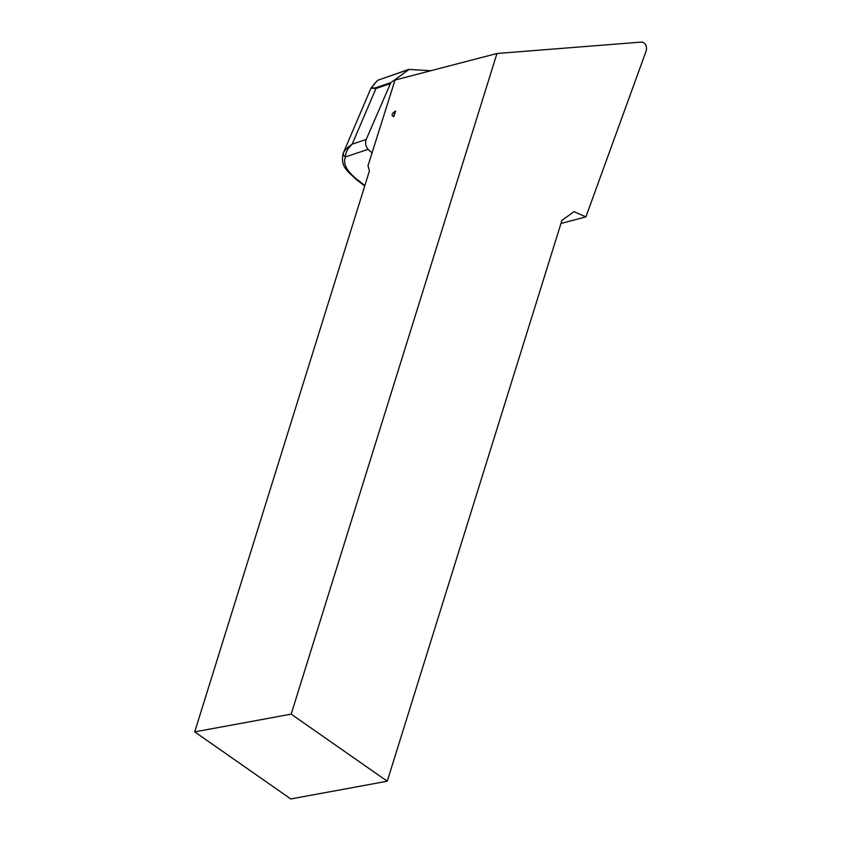 <?xml version="1.0" encoding="UTF-8"?>
<svg xmlns="http://www.w3.org/2000/svg" width="841" height="841" viewBox="0 0 841 841"><rect width="100%" height="100%" fill="white"/><g stroke="black" fill="none" stroke-linecap="round" stroke-linejoin="round"><path stroke-width="1.26" d="M585.893 216.894L573.993 211.648L561.935 220.353L387.249 781.215L291.175 714.135L194.713 731.87L369.399 171.007L368.001 165.698L395.028 80.053L496.947 53.498L641.767 42.05C645.52 42.933 647.023 45.792 646.287 50.618L585.893 216.894L560.968 223.464M393.819 116.689L395.585 111.001C391.601 113.524 391.012 115.417 393.819 116.689A13.792 10.691 -106 0 1 395.585 111.001M291.175 714.135L496.947 53.498M387.249 781.215L290.776 798.95L194.713 731.87M430.813 70.728L409.104 69.414L390.834 82.639L366.224 139.448C365.015 143.191 365.656 146.492 368.148 149.33L372.027 152.957M409.104 69.414L377.977 80.179C370.839 87.022 370.45 89.43 376.81 87.39L390.834 82.639M382.655 119.264L384.032 114.891M368.148 149.33L345.514 156.92A3.532 3.143 -151.2 0 1 343.538 152.568C344.936 149.898 347.817 147.091 352.19 144.147C347.407 148.825 345.178 153.083 345.514 156.92C342.655 163.448 346.587 171.038 357.32 179.69L364.889 185.504M378.545 79.884A3.532 2.754 70.9 0 0 377.977 80.179L408.421 69.509M366.224 139.448L352.19 144.147L375.938 88.515L370.976 88.168M376.81 87.39A3.532 2.796 -108.7 0 0 375.938 88.515L389.993 83.753M357.32 179.69A3.532 1.545 127.5 0 1 356.405 179.606L364.731 186.008M377.273 80.652L370.944 88.242L343.149 153.367A42.439 19.406 23.1 0 1 343.538 152.568M343.149 153.367C340.195 166.77 347.47 171.122 356.405 179.606"/></g></svg>
